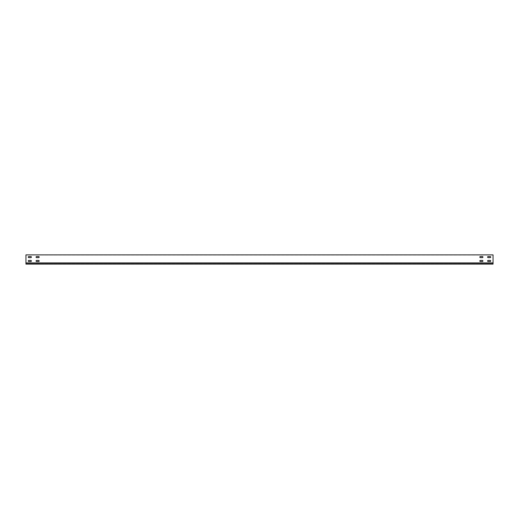 <?xml version="1.0" encoding="UTF-8"?>
<svg xmlns="http://www.w3.org/2000/svg" width="519" height="519" viewBox="0 0 519 519"><rect width="100%" height="100%" fill="white"/><g stroke="black" fill="none" stroke-linecap="round" stroke-linejoin="round"><path stroke-width="0.39" stroke-dasharray="2.6 1.95" d="M482.93 257.087A0.545 0.545 0 0 0 482.385 256.542A0.545 0.545 0 0 1 482.93 257.087A0.545 0.545 0 0 1 482.385 257.632L480.36 257.632A0.545 0.545 0 0 1 479.816 257.087A0.545 0.545 0 0 1 480.36 256.542L482.385 256.542L480.36 256.542A0.545 0.545 0 0 0 479.816 257.087A0.545 0.545 0 0 0 480.36 257.632L482.385 257.632A0.545 0.545 0 0 0 482.93 257.087M482.93 260.979A0.545 0.545 0 0 0 482.385 260.434A0.545 0.545 0 0 1 482.93 260.979A0.545 0.545 0 0 1 482.385 261.524L480.36 261.524A0.545 0.545 0 0 1 479.816 260.979A0.545 0.545 0 0 1 480.36 260.434L482.385 260.434L480.36 260.434A0.545 0.545 0 0 0 479.816 260.979A0.545 0.545 0 0 0 480.36 261.524L482.385 261.524A0.545 0.545 0 0 0 482.93 260.979M490.715 257.087A0.545 0.545 0 0 0 490.17 256.542A0.545 0.545 0 0 1 490.715 257.087A0.545 0.545 0 0 1 490.17 257.632L488.145 257.632A0.545 0.545 0 0 1 487.601 257.087A0.545 0.545 0 0 1 488.145 256.542L490.17 256.542L488.145 256.542A0.545 0.545 0 0 0 487.601 257.087A0.545 0.545 0 0 0 488.145 257.632L490.17 257.632A0.545 0.545 0 0 0 490.715 257.087M490.715 260.979A0.545 0.545 0 0 0 490.17 260.434A0.545 0.545 0 0 1 490.715 260.979A0.545 0.545 0 0 1 490.17 261.524L488.145 261.524A0.545 0.545 0 0 1 487.601 260.979A0.545 0.545 0 0 1 488.145 260.434L490.17 260.434L488.145 260.434A0.545 0.545 0 0 0 487.601 260.979A0.545 0.545 0 0 0 488.145 261.524L490.17 261.524A0.545 0.545 0 0 0 490.715 260.979M30.855 260.434A0.545 0.545 0 0 1 31.399 260.979A0.545 0.545 0 0 0 30.855 260.434L28.83 260.434A0.545 0.545 0 0 0 28.286 260.979A0.545 0.545 0 0 0 28.83 261.524L30.855 261.524A0.545 0.545 0 0 0 31.399 260.979A0.545 0.545 0 0 1 30.855 261.524L28.83 261.524A0.545 0.545 0 0 1 28.286 260.979A0.545 0.545 0 0 1 28.83 260.434L30.855 260.434L28.83 260.434M30.855 256.542A0.545 0.545 0 0 1 31.399 257.087A0.545 0.545 0 0 0 30.855 256.542L28.83 256.542A0.545 0.545 0 0 0 28.286 257.087A0.545 0.545 0 0 0 28.83 257.632L30.855 257.632A0.545 0.545 0 0 0 31.399 257.087A0.545 0.545 0 0 1 30.855 257.632L28.83 257.632A0.545 0.545 0 0 1 28.286 257.087A0.545 0.545 0 0 1 28.83 256.542L30.855 256.542L28.83 256.542M38.64 260.434A0.545 0.545 0 0 1 39.184 260.979A0.545 0.545 0 0 0 38.64 260.434L36.615 260.434A0.545 0.545 0 0 0 36.071 260.979A0.545 0.545 0 0 0 36.615 261.524L38.64 261.524A0.545 0.545 0 0 0 39.184 260.979A0.545 0.545 0 0 1 38.64 261.524L36.615 261.524A0.545 0.545 0 0 1 36.071 260.979A0.545 0.545 0 0 1 36.615 260.434L38.64 260.434L36.615 260.434M38.64 256.542A0.545 0.545 0 0 1 39.184 257.087A0.545 0.545 0 0 0 38.64 256.542L36.615 256.542A0.545 0.545 0 0 0 36.071 257.087A0.545 0.545 0 0 0 36.615 257.632L38.64 257.632A0.545 0.545 0 0 0 39.184 257.087A0.545 0.545 0 0 1 38.64 257.632L36.615 257.632A0.545 0.545 0 0 1 36.071 257.087A0.545 0.545 0 0 1 36.615 256.542L38.64 256.542L36.615 256.542M25.95 254.874L493.05 254.874L25.95 254.985L493.05 254.985L493.05 263.191L493.05 262.724L25.95 262.724L25.95 263.191L25.95 262.724L25.95 263.191L25.95 262.724L493.05 262.724L25.95 262.724L493.05 262.724L493.05 264.015L493.05 255.14L493.05 264.126L493.05 263.191L493.05 264.015L493.05 263.191L25.95 263.191L25.95 264.126L25.95 254.874M38.64 257.632L36.615 257.632M38.64 261.524L36.615 261.524M30.855 257.632L28.83 257.632M30.855 261.524L28.83 261.524M490.17 260.434L488.145 260.434M488.145 261.524L490.17 261.524M490.17 256.542L488.145 256.542M488.145 257.632L490.17 257.632M482.385 260.434L480.36 260.434M480.36 261.524L482.385 261.524M482.385 256.542L480.36 256.542M480.36 257.632L482.385 257.632M493.05 264.126L493.05 263.191L25.95 263.191L25.95 264.126L493.05 264.126M25.95 263.191L25.95 264.015L25.95 263.191L493.05 263.191M493.05 264.015L25.95 264.015L493.05 264.015"/><path stroke-width="0.78" d="M482.385 257.632A0.545 0.545 0 0 0 482.93 257.087A0.545 0.545 0 0 0 482.385 256.542A0.545 0.545 0 0 1 482.93 257.087A0.545 0.545 0 0 1 482.385 257.632L480.36 257.632A0.545 0.545 0 0 1 479.816 257.087A0.545 0.545 0 0 1 480.36 256.542L482.385 256.542M482.385 261.524A0.545 0.545 0 0 0 482.93 260.979A0.545 0.545 0 0 0 482.385 260.434A0.545 0.545 0 0 1 482.93 260.979A0.545 0.545 0 0 1 482.385 261.524L480.36 261.524A0.545 0.545 0 0 1 479.816 260.979A0.545 0.545 0 0 1 480.36 260.434L482.385 260.434M490.17 257.632A0.545 0.545 0 0 0 490.715 257.087A0.545 0.545 0 0 0 490.17 256.542A0.545 0.545 0 0 1 490.715 257.087A0.545 0.545 0 0 1 490.17 257.632L488.145 257.632A0.545 0.545 0 0 1 487.601 257.087A0.545 0.545 0 0 1 488.145 256.542L490.17 256.542M490.17 261.524A0.545 0.545 0 0 0 490.715 260.979A0.545 0.545 0 0 0 490.17 260.434A0.545 0.545 0 0 1 490.715 260.979A0.545 0.545 0 0 1 490.17 261.524L488.145 261.524A0.545 0.545 0 0 1 487.601 260.979A0.545 0.545 0 0 1 488.145 260.434L490.17 260.434M30.855 260.434A0.545 0.545 0 0 1 31.399 260.979A0.545 0.545 0 0 0 30.855 260.434L28.83 260.434A0.545 0.545 0 0 0 28.286 260.979A0.545 0.545 0 0 0 28.83 261.524L30.855 261.524A0.545 0.545 0 0 0 31.399 260.979A0.545 0.545 0 0 1 30.855 261.524M30.855 256.542A0.545 0.545 0 0 1 31.399 257.087A0.545 0.545 0 0 0 30.855 256.542L28.83 256.542A0.545 0.545 0 0 0 28.286 257.087A0.545 0.545 0 0 0 28.83 257.632L30.855 257.632A0.545 0.545 0 0 0 31.399 257.087A0.545 0.545 0 0 1 30.855 257.632M38.64 260.434A0.545 0.545 0 0 1 39.184 260.979A0.545 0.545 0 0 0 38.64 260.434L36.615 260.434A0.545 0.545 0 0 0 36.071 260.979A0.545 0.545 0 0 0 36.615 261.524L38.64 261.524A0.545 0.545 0 0 0 39.184 260.979A0.545 0.545 0 0 1 38.64 261.524M38.64 256.542A0.545 0.545 0 0 1 39.184 257.087A0.545 0.545 0 0 0 38.64 256.542L36.615 256.542A0.545 0.545 0 0 0 36.071 257.087A0.545 0.545 0 0 0 36.615 257.632L38.64 257.632A0.545 0.545 0 0 0 39.184 257.087A0.545 0.545 0 0 1 38.64 257.632M493.05 263.191L493.05 254.874L25.95 254.874L25.95 264.126L493.05 264.126L493.05 263.191L25.95 263.191M36.615 257.632A0.545 0.545 0 0 1 36.071 257.087A0.545 0.545 0 0 1 36.615 256.542M36.615 261.524A0.545 0.545 0 0 1 36.071 260.979A0.545 0.545 0 0 1 36.615 260.434M28.83 257.632A0.545 0.545 0 0 1 28.286 257.087A0.545 0.545 0 0 1 28.83 256.542M28.83 261.524A0.545 0.545 0 0 1 28.286 260.979A0.545 0.545 0 0 1 28.83 260.434M488.145 260.434A0.545 0.545 0 0 0 487.601 260.979A0.545 0.545 0 0 0 488.145 261.524M488.145 256.542A0.545 0.545 0 0 0 487.601 257.087A0.545 0.545 0 0 0 488.145 257.632M480.36 260.434A0.545 0.545 0 0 0 479.816 260.979A0.545 0.545 0 0 0 480.36 261.524M480.36 256.542A0.545 0.545 0 0 0 479.816 257.087A0.545 0.545 0 0 0 480.36 257.632"/></g></svg>
